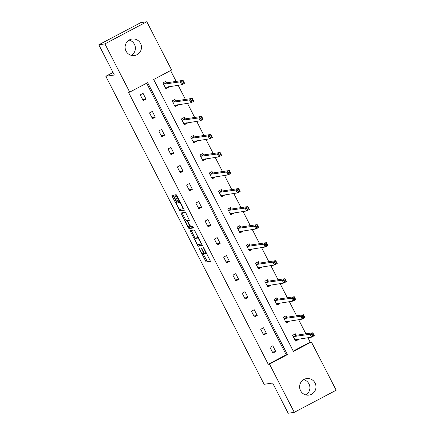 <?xml version="1.0" encoding="UTF-8"?>
<svg xmlns="http://www.w3.org/2000/svg" width="435" height="435" viewBox="0 0 435 435"><rect width="100%" height="100%" fill="white"/><g stroke="black" fill="none" stroke-linecap="round" stroke-linejoin="round"><path stroke-width="0.65" d="M198.953 248.113L206.212 262.087L210.529 261.44L203.977 248.222L203.39 247.455L204.445 249.831A4.089 0.729 -117.8 0 1 205.586 253.561A4.089 0.729 -117.8 0 1 205.543 253.578L205.184 253.632A4.089 0.729 -117.8 0 1 202.552 250.114L201.166 247.787L202.221 250.163A4.089 0.729 -117.8 0 1 203.362 253.893A4.089 0.729 -117.8 0 1 203.319 253.909L202.96 253.964A4.089 0.729 -117.8 0 1 200.328 250.446L198.953 248.113M129.108 40.08A8.33 8.183 -98.5 0 1 131.381 55.354M140.538 43.435A8.33 8.183 -98.5 0 1 134.513 55.506A8.33 8.183 -98.5 0 1 126.041 51.096A8.33 8.183 -98.5 0 1 132.066 39.025A8.33 8.183 -98.5 0 1 140.538 43.435M303.619 379.646A8.33 8.183 -98.5 0 1 305.892 394.92M315.049 383.001A8.33 8.183 -98.5 0 1 309.029 395.072A8.33 8.183 -98.5 0 1 300.552 390.657A8.33 8.183 -98.5 0 1 306.577 378.586A8.33 8.183 -98.5 0 1 315.049 383.001M173.929 196.245L173.108 195.146L171.885 195.331L172.244 196.495L179.943 210.98L184.25 210.339L183.907 209.17L177.023 195.783L176.202 194.684L174.729 194.907L178.035 201.802L178.856 202.9L179.579 202.792A3.42 0.609 -117.8 0 1 181.727 205.635A3.42 0.609 -117.8 0 1 182.733 208.849A3.42 0.609 -117.8 0 1 182.7 208.86L179.862 209.284A3.42 0.609 -117.8 0 1 177.714 206.44A3.42 0.609 -117.8 0 1 176.708 203.227A3.42 0.609 -117.8 0 1 176.746 203.21L177.23 203.14L176.871 201.97L173.929 196.245M294.272 412.342L288.182 413.25L272.647 383.028L264.121 384.295L105.825 76.283L114.351 75.016L98.821 44.794L104.911 43.886L146.818 21.75L171.618 70.002L153.664 79.485L293.429 351.437L311.384 341.953L336.179 390.206L294.272 412.342L269.472 364.09L287.426 354.607L147.661 82.655L129.712 92.138L104.911 43.886M129.712 92.138L128.494 92.323L268.254 364.274L269.472 364.09M190.03 230.604L198.077 246.259L202.395 245.617L194.336 229.968L190.03 230.604M188.186 227.521L180.949 212.971L185.272 212.323L186.093 213.422L189.394 220.317L187.621 220.588L187.98 221.752L190.753 226.651L192.569 226.379L193.396 227.967L189.013 228.62L188.186 227.521L189.296 226.869M98.821 44.794L140.728 22.658L146.818 21.75M113.046 72.471L105.825 76.283M175.653 100.719L174.99 99.43L172.157 100.925L175.126 106.706L177.958 105.205L177.279 105.308L177.284 104.83M177.73 104.759L177.958 105.205M194.184 136.78L193.521 135.486L190.688 136.981L193.657 142.762L196.489 141.266L195.815 141.37L195.815 140.886M196.261 140.82L196.489 141.266M212.715 172.842L212.052 171.548L209.219 173.043L212.193 178.823L215.02 177.328L214.346 177.426L214.352 176.947M214.792 176.882L215.02 177.328M231.251 208.903L230.583 207.609L227.755 209.104L230.724 214.885L233.557 213.389L232.877 213.487L232.883 213.009M233.323 212.938L233.557 213.389M249.782 244.959L249.119 243.665L246.286 245.166L249.255 250.941L252.088 249.445L251.408 249.549L251.414 249.065M251.86 248.999L252.088 249.445M268.313 281.021L267.65 279.727L264.817 281.222L267.786 287.002L270.619 285.507L269.939 285.605L269.945 285.126M270.391 285.061L270.619 285.507M286.844 317.082L286.181 315.788L283.348 317.284L286.317 323.064L289.15 321.568L288.476 321.666L288.476 321.188M288.922 321.117L289.15 321.568M293.244 351.072L310.16 342.133L307.888 337.707M305.892 333.819L298.622 319.676M296.621 315.788L289.357 301.645M287.356 297.757L280.091 283.62M278.09 279.732L270.826 265.589M268.825 261.701L261.555 247.558M259.559 243.671L252.289 229.528M250.294 225.64L243.024 211.497M241.028 207.609L233.758 193.466M231.763 189.578L224.493 175.435M222.497 171.548L215.227 157.41M213.226 153.522L205.962 139.379M203.961 135.492L196.696 121.349M194.695 117.461L187.431 103.318M185.43 99.43L178.16 85.287M176.164 81.399L170.585 70.546M296.11 335.108L295.447 333.819L292.614 335.314L295.588 341.094L298.415 339.594L297.741 339.697L297.747 339.213M298.187 339.148L298.415 339.594M277.579 299.052L276.916 297.757L274.083 299.253L277.051 305.033L279.884 303.538L279.21 303.635L279.21 303.157M279.656 303.092L279.884 303.538M259.048 262.99L258.385 261.696L255.552 263.191L258.52 268.971L261.353 267.476L260.674 267.579L260.679 267.095M261.125 267.03L261.353 267.476M240.517 226.929L239.848 225.64L237.021 227.135L239.989 232.91L242.822 231.415L242.143 231.518L242.148 231.034M242.589 230.969L242.822 231.415M221.98 190.873L221.317 189.578L218.484 191.074L221.458 196.854L224.286 195.358L223.612 195.456L223.617 194.978M224.058 194.913L224.286 195.358M203.45 154.811L202.786 153.517L199.953 155.012L202.922 160.792L205.755 159.297L205.081 159.4L205.081 158.916M205.527 158.851L205.755 159.297M184.918 118.75L184.255 117.461L181.422 118.956L184.391 124.731L187.224 123.235L186.544 123.339L186.55 122.855M186.996 122.79L187.224 123.235M166.387 82.694L165.724 81.399L162.891 82.895L165.86 88.675L168.693 87.179L168.013 87.277L168.019 86.799M168.465 86.734L168.693 87.179M310.16 342.133L311.384 341.953M268.254 364.274L286.208 354.791L146.633 83.205M286.208 354.791L287.426 354.607M143.066 93.367L146.04 99.142L143.207 100.637L140.239 94.863L143.066 93.367M152.337 111.393L155.306 117.173L152.473 118.668L149.504 112.888L152.337 111.393M161.602 129.423L164.571 135.203L161.738 136.699L158.77 130.919L161.602 129.423M170.868 147.454L173.837 153.234L171.004 154.73L168.035 148.949L170.868 147.454M180.133 165.485L183.102 171.265L180.269 172.76L177.301 166.98L180.133 165.485M189.399 183.516L192.368 189.296L189.535 190.791L186.566 185.011L189.399 183.516M198.665 201.546L201.633 207.321L198.806 208.816L195.832 203.042L198.665 201.546M207.93 219.572L210.899 225.352L208.071 226.847L205.102 221.072L207.93 219.572M217.195 237.602L220.17 243.382L217.337 244.878L214.368 239.098L217.195 237.602M226.461 255.633L229.435 261.413L226.602 262.909L223.633 257.128L226.461 255.633M235.732 273.664L238.701 279.444L235.868 280.939L232.899 275.159L235.732 273.664M244.997 291.695L247.966 297.475L245.133 298.97L242.164 293.19L244.997 291.695M254.263 309.725L257.232 315.5L254.399 316.995L251.43 311.221L254.263 309.725M263.528 327.751L266.497 333.531L263.664 335.026L260.695 329.251L263.528 327.751M272.794 345.781L275.763 351.562L272.93 353.057L269.961 347.277L272.794 345.781M275.763 351.562L272.419 352.062M266.497 333.531L263.153 334.031M257.232 315.5L253.888 316M247.966 297.475L244.622 297.97M238.701 279.444L235.357 279.939M229.435 261.413L226.091 261.908M220.17 243.382L216.82 243.883M210.899 225.352L207.555 225.852M201.633 207.321L198.289 207.821M192.368 189.296L189.024 189.791M183.102 171.265L179.758 171.76M173.837 153.234L170.493 153.729M164.571 135.203L161.227 135.698M155.306 117.173L151.962 117.673M146.04 99.142L142.696 99.642M203.199 253.926L207.343 261.489L210.491 261.022M198.36 244.508L199.208 245.661L202.357 245.193M191.188 230.436L195.201 238.364M196.946 243.866L197.523 244.633L201.313 244.068L200.214 241.61A4.089 0.729 -117.8 0 0 197.588 238.092L195.005 238.478A4.089 0.729 -117.8 0 0 194.956 238.489A4.089 0.729 -117.8 0 0 196.103 242.219L196.946 243.866M196.054 237.918A4.089 0.729 -117.8 0 1 196.093 237.891A4.089 0.729 -117.8 0 1 196.136 237.88L198.48 237.526M186.12 220.686L182.444 213.536L181.308 214.134M182.124 212.791L182.444 213.536M189.355 219.898L188.741 219.996M193.325 227.548L190.144 228.022L189.013 228.62M185.821 220.85A3.42 0.609 -117.8 0 0 185.788 220.866A3.42 0.609 -117.8 0 0 186.794 224.079A3.42 0.609 -117.8 0 0 188.942 226.923L189.954 226.771L187.643 221.801L186.822 220.703L185.821 220.85L186.958 220.251A3.42 0.609 -117.8 0 0 186.919 220.268A3.42 0.609 -117.8 0 0 186.887 220.289M188.192 220.284L186.822 220.703M186.958 220.251L187.953 220.105M189.323 226.923L190.144 228.022M175.903 194.728L179.166 201.204L179.987 202.302L180.346 202.248M180.226 209.23L181.08 210.382L184.228 209.915M173.054 195.152L177.05 203.042M295.479 340.888L297.741 339.697M294.919 339.8L311.46 337.174L309.976 334.287L312.808 332.791L296.317 335.244L294.952 334.08M312.721 334.058L312.808 332.791L314.293 335.679L311.46 337.174L312.183 335.815L313.314 335.216L312.721 334.058L311.59 334.656L312.183 335.815M311.59 334.656L309.976 334.287L293.282 336.608M313.314 335.216L314.293 335.679M286.214 322.857L288.476 321.666M285.654 321.769L302.194 319.143L300.71 316.256L303.543 314.761L287.051 317.213L285.686 316.049M303.456 316.027L303.543 314.761L305.027 317.648L302.194 319.143L302.918 317.784L304.049 317.186L303.456 316.027L302.325 316.626L302.918 317.784M302.325 316.626L300.71 316.256L284.012 318.578M304.049 317.186L305.027 317.648M276.948 304.832L279.21 303.635M276.388 303.739L292.929 301.118L291.445 298.225L294.277 296.73L277.786 299.182L276.421 298.019M294.19 297.997L294.277 296.73L295.762 299.617L292.929 301.118L293.652 299.753L294.783 299.155L294.19 297.997L293.06 298.595L293.652 299.753M293.06 298.595L291.445 298.225L274.746 300.547M294.783 299.155L295.762 299.617M267.683 286.801L269.939 285.605M267.123 285.708L283.663 283.087L282.179 280.194L285.012 278.699L268.52 281.151L267.155 279.988M284.925 279.971L285.012 278.699L286.496 281.592L283.663 283.087L284.387 281.722L285.518 281.124L284.925 279.971L283.789 280.57L284.387 281.722M283.789 280.57L282.179 280.194L265.481 282.516M285.518 281.124L286.496 281.592M258.417 268.77L260.674 267.579M257.857 267.677L274.398 265.056L272.914 262.169L275.746 260.668L259.255 263.126L257.884 261.957M275.659 261.941L275.746 260.668L277.231 263.561L274.398 265.056L275.121 263.692L276.252 263.093L275.659 261.941L274.523 262.539L275.121 263.692M274.523 262.539L272.914 262.169L256.215 264.485M276.252 263.093L277.231 263.561M249.152 250.739L251.408 249.549M248.592 249.652L265.132 247.026L263.648 244.138L266.481 242.643L249.984 245.095L248.619 243.932M266.394 243.91L266.481 242.643L267.965 245.53L265.132 247.026L265.85 245.661L266.987 245.063L266.394 243.91L265.258 244.508L265.85 245.661M265.258 244.508L263.648 244.138L246.95 246.455M266.987 245.063L267.965 245.53M239.886 232.709L242.143 231.518M239.326 231.621L255.867 228.995L254.383 226.108L257.21 224.612L240.718 227.065L239.353 225.901M257.123 225.879L257.21 224.612L258.7 227.5L255.867 228.995L256.585 227.635L257.721 227.037L257.123 225.879L255.992 226.477L256.585 227.635M255.992 226.477L254.383 226.108L237.684 228.424M257.721 227.037L258.7 227.5M230.621 214.678L232.877 213.487M230.061 213.59L246.601 210.964L245.117 208.077L247.945 206.582L231.453 209.034L230.088 207.87M247.858 207.848L247.945 206.582L249.429 209.469L246.601 210.964L247.319 209.605L248.456 209.007L247.858 207.848L246.727 208.447L247.319 209.605M246.727 208.447L245.117 208.077L228.418 210.399M248.456 209.007L249.429 209.469M221.355 196.653L223.612 195.456M220.79 195.56L237.336 192.939L235.846 190.046L238.679 188.551L222.187 191.003L220.822 189.839M238.592 189.818L238.679 188.551L240.163 191.438L237.336 192.939L238.054 191.574L239.185 190.976L238.592 189.818L237.461 190.416L238.054 191.574M237.461 190.416L235.846 190.046L219.153 192.368M239.185 190.976L240.163 191.438M212.084 178.622L214.346 177.426M211.524 177.529L228.065 174.908L226.581 172.015L229.414 170.52L212.922 172.972L211.557 171.809M229.327 171.787L229.414 170.52L230.898 173.413L228.065 174.908L228.788 173.543L229.919 172.945L229.327 171.787L228.196 172.391L228.788 173.543M228.196 172.391L226.581 172.015L209.887 174.337M229.919 172.945L230.898 173.413M202.819 160.591L205.081 159.4M202.259 159.498L218.8 156.877L217.315 153.985L220.148 152.489L203.656 154.942L202.291 153.778M220.061 153.762L220.148 152.489L221.632 155.382L218.8 156.877L219.523 155.512L220.654 154.914L220.061 153.762L218.93 154.36L219.523 155.512M218.93 154.36L217.315 153.985L200.617 156.306M220.654 154.914L221.632 155.382M193.553 142.56L195.815 141.37M192.993 141.467L209.534 138.847L208.05 135.959L210.883 134.464L194.391 136.916L193.026 135.753M210.796 135.731L210.883 134.464L212.367 137.351L209.534 138.847L210.257 137.482L211.388 136.884L210.796 135.731L209.665 136.329L210.257 137.482M209.665 136.329L208.05 135.959L191.351 138.276M211.388 136.884L212.367 137.351M184.288 124.53L186.544 123.339M183.728 123.442L200.269 120.816L198.784 117.928L201.617 116.433L185.125 118.885L183.76 117.722M201.53 117.7L201.617 116.433L203.101 119.32L200.269 120.816L200.992 119.456L202.123 118.858L201.53 117.7L200.394 118.298L200.992 119.456M200.394 118.298L198.784 117.928L182.086 120.245M202.123 118.858L203.101 119.32M175.022 106.499L177.279 105.308M174.462 105.411L191.003 102.785L189.519 99.898L192.352 98.402L175.86 100.855L174.489 99.691M192.265 99.669L192.352 98.402L193.836 101.29L191.003 102.785L191.726 101.426L192.857 100.828L192.265 99.669L191.128 100.267L191.726 101.426M191.128 100.267L189.519 99.898L172.82 102.22M192.857 100.828L193.836 101.29M165.757 88.474L168.013 87.277M165.197 87.381L181.738 84.754L180.253 81.867L183.086 80.372L166.589 82.824L165.224 81.66M182.999 81.639L183.086 80.372L184.57 83.259L181.738 84.754L182.455 83.395L183.592 82.797L182.999 81.639L181.863 82.237L182.455 83.395M181.863 82.237L180.253 81.867L163.555 84.189M183.592 82.797L184.57 83.259M199.475 248.787L199.192 248.934M203.923 248.124L203.64 248.271M201.699 248.456L201.416 248.602M202.503 250.016L202.221 250.163M204.727 249.685L204.445 249.831M207.343 261.489L206.212 262.087M206.522 260.391L205.391 260.989M199.208 245.661L198.077 246.259M198.387 244.562L197.256 245.161M191.509 231.175L190.378 231.773M201.726 243.85L201.318 244.062L201.726 243.85M201.345 243.105L201.062 243.252M200.502 241.458L200.214 241.61M198.518 237.602L197.588 238.092M196.136 237.88L195.005 238.478M188.768 219.985L187.632 220.583M190.514 226.472L189.964 226.76L190.514 226.472M189.877 225.455L189.595 225.602M187.925 221.654L187.643 221.801M177.252 202.944L176.746 203.21M180.405 202.357L179.579 202.792M179.987 202.302L178.856 202.9M179.166 201.204L178.035 201.802M176.224 195.473L175.087 196.071M181.08 210.382L179.943 210.98M180.253 209.284L179.122 209.882M173.375 195.897L172.244 196.495M296.317 335.244L293.484 336.739M296.181 335.173L293.353 336.668M287.051 317.213L284.218 318.708M286.915 317.142L284.082 318.637M277.786 299.182L274.953 300.677M277.65 299.111L274.817 300.607M268.52 281.151L265.687 282.647M268.384 281.081L265.551 282.581M259.255 263.126L256.422 264.621M259.119 263.055L256.286 264.551M249.984 245.095L247.156 246.591M249.853 245.025L247.02 246.52M240.718 227.065L237.891 228.56M240.588 226.994L237.755 228.489M231.453 209.034L228.62 210.529M231.322 208.963L228.489 210.458M222.187 191.003L219.354 192.498M222.051 190.932L219.224 192.428M212.922 172.972L210.089 174.468M212.786 172.902L209.958 174.402M203.656 154.942L200.823 156.442M203.52 154.876L200.687 156.372M194.391 136.916L191.558 138.412M194.255 136.846L191.422 138.341M185.125 118.885L182.292 120.381M184.989 118.815L182.156 120.31M175.86 100.855L173.027 102.35M175.724 100.784L172.891 102.279M166.589 82.824L163.761 84.319M166.458 82.753L163.625 84.249M204.499 253.295L203.362 253.893M206.478 253.094L205.586 253.561M196.093 237.891L194.956 238.489M188.752 219.99L187.621 220.588M186.919 220.268L185.788 220.866M177.252 202.938L176.708 203.227M183.526 208.43L182.733 208.849"/></g></svg>
